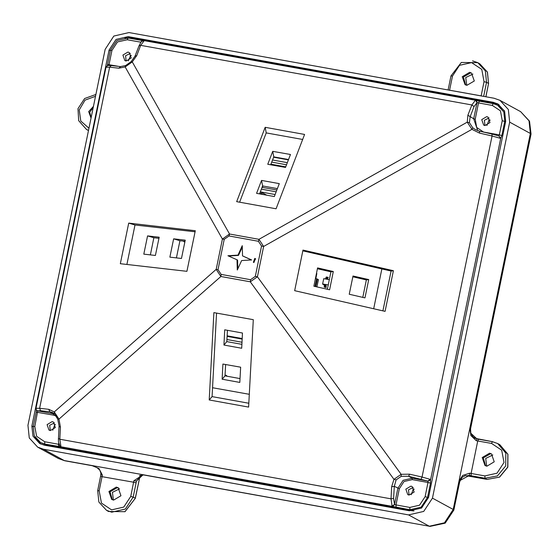 <?xml version="1.0" encoding="UTF-8"?>
<svg xmlns="http://www.w3.org/2000/svg" width="559" height="559" viewBox="0 0 559 559"><rect width="100%" height="100%" fill="white"/><g stroke="black" fill="none" stroke-linecap="round" stroke-linejoin="round"><path stroke-width="0.84" d="M254.785 258.433L253.367 262.29L253.954 262.492L255.365 258.642L254.785 258.433M255.617 258.803L253.639 262.409M126.138 61.022L124.853 60.568L122.91 55.089L127.969 52.085L129.255 52.539L131.197 58.017L126.138 61.022L125.558 55.732L130.324 53.378M50.282 430.542L49.003 430.088L47.061 424.609L52.12 421.605L53.398 422.059L55.341 427.537L50.282 430.542L49.702 425.252L54.468 422.897M484.926 125.558L483.647 125.104L481.697 119.633L486.763 116.621L488.042 117.076L489.984 122.554L484.926 125.558L484.346 120.269L489.111 117.914M409.076 495.078L407.791 494.631L405.848 489.153L410.907 486.148L412.193 486.603L414.135 492.074L409.076 495.078L408.496 489.796L413.262 487.434M225.598 364.51L224.998 375.837L240.049 378.548M227.429 330.313L226.821 341.64L241.879 344.351M277.355 188.621L262.597 185.965L259.558 193.882M288.521 159.539L273.756 156.883L270.724 164.793M327.378 289.282L330.963 271.814L317.435 268.725M362.77 297.367L366.355 279.891L352.827 276.803M158.931 238.316L153.893 237.743L150.371 254.897M184.987 241.285L179.949 240.712L176.427 257.874M492.325 105.42L478.532 102.94L475.199 119.179L476.722 127.487L483.591 132.057L499.362 134.894L502.275 120.681L500.466 110.829L492.325 105.42L493.213 103.653L497.573 105.197L499.411 106.196L504.414 110.794M413.995 510.961L411.745 510.737L409.908 509.731L392.677 506.44L392.09 506.105L394.535 504.484L392.677 506.44L61.022 446.788L44.818 444.063L46.656 445.069L40.507 442.539L44.818 444.063L44.713 441.75L58.513 444.23L58.674 443.441M46.656 445.069L411.745 510.737M186.944 271.297L195.28 230.692L128.689 223.097L120.353 263.708L186.944 271.297M236.639 201.673L276.062 208.766L304.592 134.433L265.162 127.34L236.639 201.673M253.297 319.692L213.866 312.6L209.192 399.992L248.622 407.085L253.297 319.692M302.985 250.062L294.649 290.673L385.095 311.328L393.431 270.724L302.985 250.062M59.142 426.07L57.724 419.04L54.3 413.849L54.307 411.934L58.974 419.089L60.456 427.195L59.806 439.262L391 498.838L391.642 486.77L394.277 486.358L393.627 498.425L394.535 504.484L397.854 488.314L403.088 480.328L412.179 478.259L427.88 481.082L430.185 479.37L430.598 479.832L430.5 483.123L427.579 497.335L428.446 497.803M221.126 274.406L250.544 279.703L255.323 276.349L257.44 276.782L250.271 281.806L220.847 276.516L216.179 269.354L218.017 269.634L221.126 274.406L220.847 276.516L58.974 419.089L57.724 419.145L55.593 415.344L52.658 412.64L49.814 411.759L40.618 410.711L37.698 410.9L34.77 426.482L36.58 436.334L44.713 441.75M391.642 486.77L393.955 479.349L401.124 474.318L401.222 476.317L396.1 479.908L394.277 486.358L399.343 488.699L396.01 504.938L409.81 507.418L419.509 505.217L425.092 496.692L428.012 482.487L412.242 479.65L404.052 481.509L399.343 488.699M255.323 276.349L261.549 246.044L258.433 241.271L258.992 239.315L467.275 122.162L467.918 115.217L471.852 104.952L140.658 45.377L136.724 55.641L132.294 61.909L125.125 66.933L118.808 68.212L109.613 67.164L39.598 408.259L48.794 409.307L54.307 411.934L216.179 269.354L222.398 239.056L229.567 234.025L258.992 239.315L263.659 246.477L257.44 276.782L401.124 474.318L409.558 474.2L422.045 477.058L492.06 135.956L479.573 133.105L471.943 129.318L467.275 122.162L469.427 122.7L472.76 127.815L475.283 129.541L479.503 131.148L475.283 129.541M136.724 55.641L135.019 56.159L131.155 61.609L132.294 61.909L229.567 234.025L229.015 235.982L224.236 239.336L218.017 269.634M241.593 260.592L251.606 259.97L242.536 255.889L242.278 245.66L237.966 255.093L227.953 255.715L237.023 259.795L237.282 270.025L241.593 260.592M195.049 231.803L135.005 224.963L126.9 264.449M135.005 224.963L128.689 223.097M143.824 254.156L155.409 255.477L159.161 237.205L147.576 235.884L143.824 254.156M169.88 257.126L181.465 258.447L185.218 240.174L173.632 238.854L169.88 257.126M302.664 139.443L266.217 132.888L239.615 202.211M266.217 132.888L265.162 127.34M261.542 180.417L256.581 193.344L274.322 196.537L279.283 183.611L261.542 180.417L262.597 185.965M272.701 151.328L267.74 164.255L285.481 167.448L290.442 154.522L272.701 151.328L273.756 156.883M382.894 310.825L391.062 271.024L302.817 250.865M391.062 271.024L393.431 270.724M333.332 271.513L317.603 267.922L313.851 286.194L329.579 289.786L333.332 271.513L330.963 271.814M368.723 279.591L352.995 275.999L349.242 294.272L364.971 297.863L368.723 279.591L366.355 279.891M216.55 313.082L212.085 396.611L248.825 403.221M212.085 396.611L209.192 399.992M241.677 348.222L242.487 333.017L224.746 329.831L223.928 345.029L241.677 348.222M239.846 382.419L240.656 367.221L222.915 364.028L222.105 379.226L239.846 382.419M467.918 115.217L473.704 118.794L477.023 102.625L478.532 102.94L479.419 101.172L493.213 103.653L497.573 105.197L503.785 111.968L504.763 121.324L501.849 135.53L499.362 134.894L498.935 135.914L500.717 138.255L500.207 138.276L499.131 136.047M59.429 444.3L59.694 445.775L61.022 446.788L59.561 445.614M144.299 40.66L475.52 100.243M475.402 100.222L471.852 104.952L474.067 106.566L477.023 102.625L475.513 100.236M54.223 413.772L52.665 412.647M474.067 106.566L470.126 116.831L469.427 122.7M409.558 474.2L408.601 476.303L401.222 476.317M179.949 240.712L173.632 238.854M153.893 237.743L147.576 235.884M224.998 375.837L222.105 379.226M226.821 341.64L223.928 345.029M237.023 259.795L237.54 260.082L237.764 268.963M242.313 247.001L238.483 255.372L228.568 255.987M238.483 255.372L237.966 255.093M251.508 259.977L242.536 255.889M250.544 279.703L250.271 281.806L393.955 479.349L396.1 479.908M131.155 61.609L125.6 65.515L125.125 66.933L222.398 239.056L224.236 239.336M261.549 246.044L263.659 246.477L471.943 129.318L472.76 127.815M430.5 483.123L428.012 482.487L427.88 481.082L408.601 476.303L412.179 478.259L412.242 479.65M135.019 56.159L138.96 45.894L140.658 45.377L144.208 40.646M118.808 68.212L120.66 66.605M479.573 133.105L479.503 131.148L491.99 133.999L479.545 131.162M477.239 102.632L476.254 100.431L493.164 103.653M428.047 481.25L430.598 479.832L500.717 138.255L501.849 135.53M36.37 410.033L37.719 411.04M58.492 438.137L59.03 426.314L60.456 427.195M125.6 65.515L120.478 66.57L111.29 65.522L109.613 67.164L106 67.192L35.979 408.287L36.377 410.04L37.698 410.9L54.398 413.953M48.794 409.307L49.814 411.759L53.391 413.723L53.454 415.113L36.167 412.137L36.335 409.978M227.101 336.413L242.159 339.117M227.136 335.805L242.194 338.516M226.29 375.32L225.032 375.131M225.032 375.089L226.269 375.306L227.108 376.221M239.308 343.883L241.16 344.218M241.991 342.241L226.933 339.537M184.575 241.844L183.918 241.719L184.575 241.844M183.604 241.132L184.945 241.495M183.583 241.25L183.918 241.719M329.167 279.647L329.544 278.717M325.995 286.117L324.22 285.796L324.206 284.894L325.981 285.209L326.142 287.529L325.981 285.209M325.422 278.969L326.295 276.971L328.224 277.376L327.364 279.318M325.813 278.04L327.588 278.361L327.246 279.067L325.471 278.745M326.17 286.536L324.395 286.215L326.163 286.306M326.107 277.879L327.798 278.375L326.023 278.054M327.881 278.193L328.07 277.292M324.395 286.215L324.213 287.123L326.142 287.529M329.349 279.675L323.717 278.661L322.634 283.958L324.206 284.894M324.213 287.123L325.981 287.438M322.969 284.433L326.19 285.013M322.634 283.958L328.266 284.971M315.402 278.62L317.344 279.025L315.786 286.634M316.576 272.925L316.834 273.665L315.8 278.689M318.378 279.626L317.344 279.025M276.139 191.793L261.381 189.138M262.066 187.349L276.831 190.004M272.568 159.993L287.326 162.648M286.501 164.793L271.744 162.138M260.194 192.233L261.926 192.548L261.682 193.763L259.739 193.414M261.926 192.548L266.72 195.168M261.682 193.763L263.037 194.504M285.712 166.841L270.954 164.192M262.842 186.014L262.548 187.433M273.624 157.233L288.381 159.888M260.319 191.891L275.084 194.546M117.313 487.672L110.06 491.759L112.275 499.704L110.06 491.766L117.313 487.679L118.655 488.084L117.313 487.672M116.272 487.106L108.914 491.48L111.744 499.446L113.603 500.109L120.968 495.735L118.138 487.762L116.272 487.106M485.554 465.801L483.332 457.856L490.578 453.768L483.332 457.849L485.54 465.801M489.544 453.195L482.179 457.569L485.009 465.535L486.875 466.199L494.24 461.825L491.41 453.852L489.544 453.195M465.612 84.954L463.39 77.009L470.636 72.915L463.39 77.002L465.598 84.947M469.602 72.349L462.237 76.716L465.067 84.689L466.933 85.345L474.298 80.971L471.468 73.005L469.602 72.349M113.428 500.074L112.401 492.332L119.57 488.852M486.693 466.164L485.673 458.422L492.842 454.942M466.758 85.31L465.731 77.568L472.9 74.088M93.199 107.503L89.726 112.184L91.096 117.739L89.726 112.191L93.192 107.51M93.416 106.42L88.685 111.618L91.026 118.089M91.669 114.958L92.326 111.758M43.497 449.212L408.587 514.881L423.75 511.443L432.47 498.125L509.654 122.114L508.327 109.466L499.935 100.32L494.107 98.265L129.017 32.59L113.854 36.028L105.134 49.346L27.95 425.357L29.278 438.004L37.67 447.151L43.497 449.212L64.229 460.56L91.823 465.528L98.915 468.512L102.353 475.087L99.167 490.767L101.431 503.086L111.604 509.85L123.735 507.097L130.708 496.441L133.629 482.228L100.564 476.422L97.65 490.634L99.167 490.767M109.075 50.058L31.891 426.07L32.953 436.181L39.668 443.504L44.329 445.146L409.419 510.821L421.549 508.068L428.529 497.412L505.713 121.401L504.644 111.29L497.936 103.967L493.276 102.325L128.179 36.649L116.055 39.403L109.075 50.058L110.347 50.75M498.949 104.575L495.344 103.457L130.254 37.788L124.797 37.774M34.896 437.005L40.723 444.035M476.303 440.702L470.874 435.524L469.867 428.264L470.839 433.239L476.876 438.885L476.303 440.702L477.742 440.974L471.076 473.459L484.877 475.94L497.007 473.187L503.98 462.531L501.716 450.219L491.543 443.455L477.742 440.974L478.63 439.206L492.381 441.687M465.423 475.548L462.174 477.344L459.701 481.69L459.037 481.054L462.677 475.45L469.637 473.187L471.076 473.459L471.174 475.772L469.378 475.429L459.037 481.054L530.386 133.468L509.654 122.114M133.894 480.761L143.076 474.745L136.452 481.033L133.894 480.761L133.629 482.228L136.117 482.871L133.203 497.084L135.271 498.216L140.169 475.297M91.823 465.528L429.319 526.236L143.565 474.919L139.512 475.618M469.637 473.187L469.378 475.429L466.891 475.765M136.117 482.871L136.452 481.033L139.533 477.449M100.962 474.654L102.353 475.087M505.629 121.792L502.275 120.681M425.092 496.692L427.579 497.335L421.13 507.188L409.908 509.731L409.81 507.418M140.931 42.211L127.235 39.745L128.123 37.984L141.867 40.465M141.071 42.051L141.916 40.465L143.216 40.681M476.422 100.501L479.37 101.172M258.433 241.271L229.015 235.982M500.207 138.276L492.06 135.956L491.99 133.999L499.138 136.047M421.095 479.154L422.045 477.058L430.185 479.37M392.09 506.105L391 498.838L393.627 498.425M59.813 445.928L58.464 442.155L58.388 438.382L59.806 439.262L60.896 446.536M35.979 408.287L39.598 408.259L40.618 410.711M477.707 130.624L473.704 118.794L475.199 119.179M212.56 387.708L249.307 394.319M373.685 308.722L381.853 268.914M127.235 39.745L117.53 41.946L111.954 50.471L109.033 64.676L117.879 66.269M55.991 415.917L53.454 415.113M394.724 504.637L396.01 504.938L396.114 507.251M58.611 446.543L58.513 444.23L58.912 444.293M111.954 50.471L110.43 50.338L107.517 64.544L109.033 64.676L108.83 65.354M106 67.192L107.656 65.487L111.465 65.557M33.316 426.412L34.77 426.482M36.23 412.207L33.247 426.349L34.246 435.727L40.507 442.539M316.597 278.836L315.031 286.46M318.385 279.598L316.89 286.886M55.446 424.623L54.894 424.463L52.77 430.248M414.268 489.272L413.36 488.943L411.235 494.729M490.215 120.185L489.146 119.759L486.882 125.461M131.4 55.509L130.673 55.271L128.256 60.868M130.708 496.441L133.203 497.084L125.349 509.067L111.709 512.163L106.462 510.311L98.859 502.038L97.713 490.697M37.67 447.151L58.402 458.506L64.711 460.735L92.312 465.703M432.47 498.125L453.202 509.48L459.037 481.054M408.587 514.881L429.319 526.236L444.475 522.798L453.202 509.48L453.866 510.115L459.701 481.69M143.076 474.745L143.565 474.919M469.867 428.264L470.538 428.907L531.05 134.104L530.386 133.468L529.052 120.821L520.667 111.674L499.935 100.32M130.254 37.788L128.179 36.649M495.344 103.457L493.276 102.325M33.17 426.769L31.891 426.07M88.497 130.387L86.526 129.464L88.469 130.526M95.505 96.267L85.045 100.152L79.231 109.92L80.769 121.003L88.937 128.242M472.537 60.854L477.784 62.706L485.331 70.944L486.526 82.32L488.601 83.459L487.406 72.076L479.853 63.845L487.455 72.118L488.58 83.55M484.038 81.684L481.781 69.365L471.6 62.601L459.477 65.354L452.497 76.01L449.583 90.223L481.124 95.896L484.038 81.684L486.526 82.32L483.64 96.379M485.869 96.784L488.601 83.459L485.946 96.798M484.877 475.94L484.974 478.252L487.05 479.391L499.487 477.079L507.747 467.093L507.872 454.243L499.795 444.691L497.72 443.56L505.797 453.111L505.678 465.961L497.412 475.94L484.974 478.252L471.174 475.772M470.825 433.197L472.9 436.698L475.22 438.354L492.479 441.708L497.72 443.56L492.43 441.694L491.543 443.455M476.876 438.885L478.581 439.206M466.793 475.744L487.099 479.405L465.528 475.583M106.462 510.311L108.537 511.45L124.957 511.674L135.257 498.314M448.563 90.069L449.576 90.251M481.117 95.924L482.326 96.141M100.634 476.485L100.92 473.082L99.691 470.077L97.182 467.792L92.997 465.864M451.043 75.94L452.497 76.01M143.265 40.667L128.123 37.984L116.88 40.514L110.43 50.338M143.998 40.625L142.126 41.128L141.106 42.009L138.96 45.894M107.517 64.544L107.216 65.655M318.406 279.612L316.911 286.893M58.402 458.506L64.711 460.735M429.801 526.41L445.153 523.161L453.866 510.115M531.05 134.104L529.548 121.177L520.667 111.674M448.08 89.985L450.98 75.877L461.301 62.454L477.784 62.706L479.853 63.845M470.839 433.239L470.538 428.907M487.099 479.405L499.571 477.1L507.824 467.128L507.921 454.278L499.795 444.691M140.204 475.283L135.341 498.279L125.02 511.702L108.537 511.45M95.868 94.471L84.626 98.517L77.974 108.67L78.7 120.667L86.526 129.464"/></g></svg>
